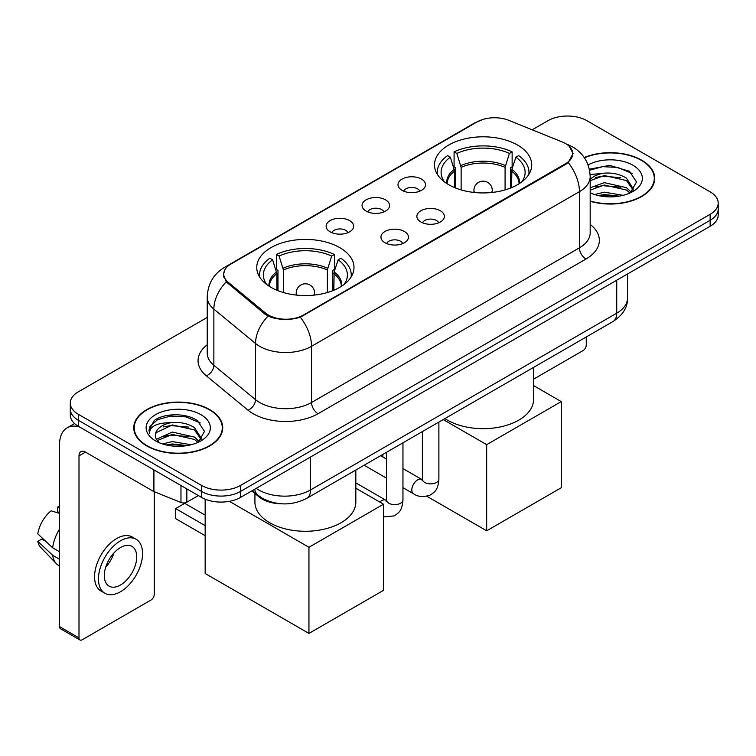 <?xml version="1.0" encoding="UTF-8"?>
<svg xmlns="http://www.w3.org/2000/svg" width="756" height="756" viewBox="0 0 756 756"><rect width="100%" height="100%" fill="white"/><g stroke="black" fill="none" stroke-linecap="round" stroke-linejoin="round"><path stroke-width="1.13" d="M339.756 247.637A48.62 28.066 0 0 0 286.77 241.551A48.62 28.066 0 0 0 256.756 267.482A48.62 28.066 0 0 0 270.998 287.337A48.62 28.066 0 0 0 323.984 293.422A48.62 28.066 0 0 0 353.997 267.482A48.62 28.066 0 0 0 339.756 247.637M517.491 145.029A48.62 28.066 0 0 0 464.505 138.943A48.62 28.066 0 0 0 434.492 164.874A48.62 28.066 0 0 0 448.733 184.719A48.62 28.066 0 0 0 501.719 190.805A48.62 28.066 0 0 0 531.733 164.874A48.62 28.066 0 0 0 517.491 145.029M402.031 190.342A13.759 7.947 180 0 1 399.3 188.093A13.759 7.947 180 0 1 403.855 178.218A13.759 7.947 180 0 1 421.489 179.106A13.759 7.947 180 0 1 424.22 188.093A13.759 7.947 180 0 1 402.031 190.342M419.816 191.164A8.259 4.763 0 0 0 417.595 188.839A8.259 4.763 0 0 0 409.459 187.63A8.259 4.763 0 0 0 403.704 191.164M366.093 211.085A13.759 7.947 180 0 1 363.362 208.845A13.759 7.947 180 0 1 367.917 198.97A13.759 7.947 180 0 1 385.551 199.849A13.759 7.947 180 0 1 388.282 208.845A13.759 7.947 180 0 1 366.093 211.085M383.878 211.907A8.259 4.763 0 0 0 381.657 209.592A8.259 4.763 0 0 0 373.53 208.382A8.259 4.763 0 0 0 367.766 211.907M330.155 231.837A13.759 7.947 180 0 1 327.424 229.588A13.759 7.947 180 0 1 331.988 219.712A13.759 7.947 180 0 1 349.622 220.601A13.759 7.947 180 0 1 352.353 229.588A13.759 7.947 180 0 1 330.155 231.837M347.94 232.659A8.259 4.763 0 0 0 345.728 230.334A8.259 4.763 0 0 0 337.592 229.125A8.259 4.763 0 0 0 331.837 232.659M420.903 221.99A13.759 7.947 180 0 1 418.172 219.741A13.759 7.947 180 0 1 422.736 209.866A13.759 7.947 180 0 1 440.361 210.754A13.759 7.947 180 0 1 443.092 219.741A13.759 7.947 180 0 1 420.903 221.99M438.688 222.812A8.259 4.763 0 0 0 436.477 220.487A8.259 4.763 0 0 0 428.34 219.278A8.259 4.763 0 0 0 422.585 222.812M384.965 242.733A13.759 7.947 180 0 1 382.243 240.484A13.759 7.947 180 0 1 386.798 230.608A13.759 7.947 180 0 1 404.432 231.497A13.759 7.947 180 0 1 407.163 240.484A13.759 7.947 180 0 1 384.965 242.733M402.75 243.555A8.259 4.763 0 0 0 400.538 241.23A8.259 4.763 0 0 0 392.402 240.03A8.259 4.763 0 0 0 386.647 243.555M562.18 141.93A24.768 14.298 180 0 1 565.488 143.527A24.768 14.298 180 0 1 572.746 153.638A24.768 14.298 180 0 1 565.488 163.75L303.43 315.044A24.768 14.298 180 0 1 265.63 313.135L228.227 282.3A24.768 14.298 180 0 1 223.748 274.097A24.768 14.298 180 0 1 231.005 263.986L477.055 121.933A24.768 14.298 180 0 1 508.769 120.336L562.18 141.93M280.826 503.751A27.518 15.885 180 0 1 259.176 496.985L251.805 490.909M590.181 201.285A44.491 25.685 0 0 0 654.734 178.359A44.491 25.685 0 0 0 641.702 160.196A44.491 25.685 0 0 0 584.227 157.522M209.705 409.61A44.491 25.685 0 0 0 161.217 404.044A44.491 25.685 0 0 0 133.755 427.773A44.491 25.685 0 0 0 146.787 445.936A44.491 25.685 0 0 0 195.265 451.502A44.491 25.685 0 0 0 222.736 427.773A44.491 25.685 0 0 0 209.705 409.61M134.209 430.088A44.491 25.685 0 0 0 134.058 430.769M569.192 146.267L573.067 153.487L568.219 162.559L565.809 164.298L300.321 317.227C290.502 320.185 280.684 320.185 270.865 317.227L265.309 314.411L226.242 281.884L223.426 274.74L224.693 270.194M207.229 317.416L78.35 391.825A27.518 15.885 0 0 0 70.289 403.052L70.289 415.044A27.518 15.885 0 0 0 78.35 426.271L201.597 497.429L201.597 491.438A27.518 15.885 0 0 0 240.512 491.438L710.139 220.298A27.518 15.885 0 0 0 718.2 209.062A27.518 15.885 0 0 1 710.139 220.298L240.512 491.438A27.518 15.885 0 0 1 201.597 491.438L78.35 420.279L201.597 491.438L201.597 485.447A27.518 15.885 0 0 0 240.512 485.447L710.139 214.307A27.518 15.885 0 0 0 718.2 203.071A27.518 15.885 0 0 0 710.139 191.835L586.892 120.686A27.518 15.885 0 0 0 547.977 120.686L532.186 129.796M70.289 409.043A27.518 15.885 0 0 0 78.35 420.279A27.518 15.885 0 0 1 70.289 409.043M70.289 403.052A27.518 15.885 0 0 0 78.35 414.288L201.597 485.447M222.434 430.769A44.491 25.685 0 0 0 222.273 430.088M654.431 181.355A44.491 25.685 0 0 0 654.28 180.675M201.597 497.429A27.518 15.885 0 0 0 240.512 497.429L710.139 226.29A27.518 15.885 0 0 0 718.2 215.063L718.2 203.071M590.181 200.983A44.028 25.42 0 0 0 654.28 178.359A44.028 25.42 0 0 0 641.381 160.385A44.028 25.42 0 0 0 584.397 157.777M594.585 194.538L604.309 192.166L623.161 195.331M598.393 195.587L604.309 194.538L619.211 196.154M590.181 187.8L604.309 182.65L626.459 187.668L631.184 192.166M590.181 190.172L604.309 185.031L626.459 190.039L629.956 192.997M590.124 174.617L603.033 173.275A22.935 13.239 0 0 0 590.181 179.437M603.033 173.275C611.831 172.359 619.646 173.984 626.459 178.151L633.178 188.716L633.018 190.465M590.181 180.665L604.309 175.515L626.459 180.533L633.103 189.907M590.181 192.355L591.164 193.262M590.181 192.827A32.111 18.541 0 0 0 632.952 191.466A32.111 18.541 0 0 0 632.952 165.252A32.111 18.541 0 0 0 588.073 164.95M630.334 192.818L636.505 181.96L629.465 171.281L609.62 165.356L589.349 169.212M589.557 170.232L602.683 166.651L617.813 167.445L632.299 173.549M595.586 177.48L602.683 176.167L620.837 177.698M595.586 186.987L602.683 185.674L620.837 187.214M599.007 195.719L602.683 195.19L618.862 196.21M533.566 379.172L582.999 350.633A4.583 2.646 120 0 0 586.25 345.01L586.25 336.987M147.108 445.747A44.028 25.42 0 0 0 195.095 451.256A44.028 25.42 0 0 0 222.273 427.773A44.028 25.42 0 0 0 209.374 409.799A44.028 25.42 0 0 0 161.397 404.29A44.028 25.42 0 0 0 134.209 427.773A44.028 25.42 0 0 0 147.108 445.747M162.587 443.952L172.311 441.58L191.155 444.745M166.386 445L172.311 443.961L187.204 445.577M156.397 439.302L172.311 432.063L194.462 437.081L199.178 441.58M157.191 440.606L172.311 434.445L194.462 439.453L197.949 442.411M198.327 442.232L204.507 431.374L197.458 420.705C186.269 412.681 164.09 413.05 154.29 420.43L148.998 430.117L149.508 433.226C149.801 426.252 156.974 422.736 171.026 422.698A22.935 13.239 0 0 0 155.311 435.267A22.935 13.239 0 0 0 156.426 439.34L159.157 442.676M171.026 422.698C179.824 421.772 187.639 423.398 194.462 427.565L201.181 438.13L201.011 439.879M155.311 435.522L156.095 432.706L172.311 424.929L194.462 429.947L201.105 439.321M200.945 414.666A32.111 18.541 0 0 0 155.538 414.666A32.111 18.541 0 0 0 155.538 440.88A32.111 18.541 0 0 0 200.945 440.88A32.111 18.541 0 0 0 200.945 414.666M149.008 430.334L150 426.412L157.569 419.646L170.676 416.065L185.815 416.858L200.293 422.963M163.579 426.894L170.676 425.581L188.83 427.112M163.579 436.401L170.676 435.087L188.83 436.628M167 445.133L170.676 444.604L186.864 445.634M454.649 187.63L454.649 171.111L450.34 157.191A42.015 24.258 0 0 0 443.451 180.363A42.015 24.258 0 0 0 444.509 181.941M455.717 188.064L455.717 167.785L454.082 166.84L454.082 151.861A45.87 26.479 0 0 1 512.133 151.861L509.402 153.44A42.015 24.258 0 0 0 456.822 153.44L461.132 167.359L461.132 189.917M505.084 189.917L505.084 167.359L509.402 153.44M444.925 418.578A50.454 29.125 0 0 0 447.439 420.138A50.454 29.125 0 0 0 502.419 426.45A50.454 29.125 0 0 0 533.566 399.537L533.566 367.397M512.133 151.861L512.133 166.84L510.508 167.785L510.508 188.064M450.34 157.191L447.599 155.604A45.87 26.479 0 0 0 437.242 172.368A45.87 26.479 0 0 0 437.384 174.409M456.822 153.44L454.082 151.861M528.841 174.409A45.87 26.479 0 0 0 528.973 172.368A45.87 26.479 0 0 0 518.625 155.604L515.885 157.191L511.878 169.344L511.576 187.63M521.716 181.941A42.015 24.258 0 0 0 522.774 180.363A42.015 24.258 0 0 0 515.885 157.191M486.675 530.797L486.675 444.66L561.273 401.597L561.273 487.733L486.675 530.797L426.856 496.267M382.895 457.002L382.895 454.384M486.675 444.66L443.205 419.571M533.566 385.598L561.273 401.597M276.913 290.247L276.913 273.719L272.604 259.799A42.015 24.258 0 0 0 265.715 282.971A42.015 24.258 0 0 0 266.774 284.549M277.981 290.673L277.981 270.393L276.356 269.457L276.356 254.47A45.87 26.479 0 0 1 334.407 254.47L331.667 256.057A42.015 24.258 0 0 0 279.096 256.057L283.405 269.977L283.405 292.525M327.357 292.525L327.357 269.977L331.667 256.057M254.923 493.488L254.923 502.154A50.454 29.125 0 0 0 269.703 522.746A50.454 29.125 0 0 0 324.683 529.058A50.454 29.125 0 0 0 355.83 502.154L355.83 470.015M334.407 254.47L334.407 269.457L332.772 270.393L332.772 290.673M272.604 259.799L269.864 258.221A45.87 26.479 0 0 0 259.516 274.976A45.87 26.479 0 0 0 259.648 277.017M279.096 256.057L276.356 254.47M351.105 277.017A45.87 26.479 0 0 0 351.247 274.976A45.87 26.479 0 0 0 340.89 258.221L338.149 259.799L334.152 271.962L333.84 290.247M343.98 284.549A42.015 24.258 0 0 0 345.048 282.971A42.015 24.258 0 0 0 338.149 259.799M205.159 535.673L175.647 518.625L175.647 508.59L205.159 525.628M308.949 633.415L308.949 547.278L383.538 504.214L383.538 590.341L308.949 633.415L205.159 573.492L205.159 499.168M308.949 547.278L229.38 501.341M355.83 488.215L383.538 504.214M175.647 508.59L184.729 503.345L205.159 515.148M186.836 488.905L186.836 502.201L198.356 495.558M79.72 427.064A36.694 21.187 -120 0 0 67.142 427.83A36.694 21.187 -120 0 0 59.535 444.623L59.535 626.63L79.002 637.866L79.002 455.859A9.176 5.292 60 0 1 80.901 451.663A9.176 5.292 60 0 1 85.485 452.116L153.307 491.277L153.307 469.552M79.002 637.866A4.583 2.646 120 0 0 79.947 639.973L60.489 628.737A4.583 2.646 -60 0 1 59.535 626.63M79.947 639.973A4.583 2.646 120 0 0 82.243 639.737L151.002 600.047A4.583 2.646 120 0 0 154.243 594.424L154.243 491.702M186.836 502.201A4.583 2.646 180 0 1 180.968 502.504L153.922 491.57A4.583 2.646 180 0 1 153.307 491.277M120.516 584.993A22.935 13.239 120 0 0 135.494 564.779A22.935 13.239 120 0 0 131.979 546.399A22.935 13.239 120 0 0 120.516 547.542A22.935 13.239 120 0 0 105.528 567.747A22.935 13.239 120 0 0 109.044 586.127A22.935 13.239 120 0 0 120.516 584.993M105.698 567.217A22.935 13.239 120 0 0 113.929 552.957M59.535 507.673L57.598 507.087L57.598 511.689L59.535 512.814M136.108 539.255L132.215 537.006A31.185 18.012 120 0 0 116.622 538.555A31.185 18.012 120 0 0 96.248 566.036A31.185 18.012 120 0 0 101.03 591.031L104.914 593.271A31.185 18.012 120 0 0 120.516 591.731A31.185 18.012 120 0 0 140.89 564.25A31.185 18.012 120 0 0 136.108 539.255A31.185 18.012 120 0 0 120.516 540.795A31.185 18.012 120 0 0 100.142 568.285A31.185 18.012 120 0 0 104.914 593.271M59.535 529.115A30.268 17.473 120 0 0 52.655 547.769L37.8 533.878A23.852 13.769 120 0 1 51.106 510.829L59.535 513.381M59.535 551.748L52.655 547.769M45.832 541.4L41.788 539.066L37.8 541.362L52.655 555.263L59.535 559.242M52.655 555.263A30.268 17.473 120 0 0 56.388 563.711A30.268 17.473 120 0 0 58.675 565.516L59.535 566.017M59.535 506.539A23.852 13.769 120 0 0 57.598 507.087M37.8 541.362A23.852 13.769 120 0 0 40.616 547.306L56.388 563.711M228.227 282.3L228.227 283.84M265.63 313.135L265.63 314.666M303.43 315.044L303.43 315.781M565.488 163.75L565.488 164.487M259.176 496.172L259.176 496.985M590.181 224.447A45.87 26.479 180 0 1 585.919 259.062L318.03 413.73A9.176 5.292 60 0 1 311.538 402.494L579.436 247.826A36.694 21.187 0 0 0 590.181 232.848L590.181 176.668A36.694 21.187 180 0 1 579.436 191.655A32.111 18.541 -120 0 0 568.219 162.559M318.03 413.73A45.87 26.479 180 0 1 253.165 413.73A45.87 26.479 180 0 1 248.025 410.196L206.35 375.836A45.87 26.479 180 0 1 207.229 344.755M259.648 402.494A36.694 21.187 0 0 0 311.538 402.494L311.538 346.314A36.694 21.187 180 0 1 259.648 346.314A36.694 21.187 180 0 1 255.537 343.489L213.863 309.128A36.694 21.187 180 0 1 207.229 296.976L207.229 353.156A36.694 21.187 0 0 0 213.863 365.299L255.537 399.669A36.694 21.187 0 0 0 259.648 402.494M590.181 176.668C589.557 163.476 583.764 153.581 572.783 146.995L568.153 144.736A32.111 15.035 112 0 0 566.783 144.339M300.321 317.227A32.111 18.541 60 0 1 311.538 346.314L579.436 191.655L579.436 247.826A9.176 5.292 60 0 0 585.919 259.062M228.085 266.027A32.111 18.541 -120 0 0 224.626 267.303C213.646 273.889 207.853 283.784 207.229 296.976M224.626 267.303L474.673 122.935A32.111 18.541 60 0 1 477.112 121.905M226.242 281.884A32.111 21.47 129.5 0 0 213.863 309.128L213.863 365.299A9.176 6.133 -50.5 0 1 206.35 375.836M268.049 316.112A32.111 21.47 129.5 0 0 255.537 343.489L255.537 399.669A9.176 6.133 -50.5 0 1 248.025 410.196M240.512 485.447L240.512 497.429M710.139 214.307L710.139 226.29M78.35 414.288L78.35 426.271M256.208 488.367A36.694 21.187 0 0 0 258.675 489.945A36.694 21.187 0 0 0 310.565 489.945L616.735 313.173A36.694 21.187 0 0 0 627.48 298.195C627.745 307.305 622.897 315.091 612.936 321.574L306.766 498.336A18.342 10.593 60 0 0 310.565 489.945L310.565 456.983M616.735 280.221L616.735 313.173A18.342 10.593 60 0 1 612.936 321.574M254.725 489.227A18.342 12.276 129.5 0 0 257.919 495.189L252.353 490.597M454.649 171.111A35.957 20.762 0 0 0 447.155 183.765M505.084 167.359A35.957 20.762 0 0 0 461.132 167.359M454.337 169.344A36.392 21.007 0 0 0 446.796 183.538M505.395 165.602A36.392 21.007 0 0 0 460.829 165.602M519.429 183.538A36.392 21.007 0 0 0 511.878 169.344M519.07 183.765A35.957 20.762 0 0 0 511.576 171.111M474.759 192.525A9.176 5.292 180 0 1 473.936 190.342L473.936 192.44M492.288 192.44L492.288 190.342A9.176 5.292 180 0 1 491.466 192.525M276.913 273.719A35.957 20.762 0 0 0 269.42 286.382M327.357 269.977A35.957 20.762 0 0 0 283.405 269.977M276.611 271.962A36.392 21.007 0 0 0 269.06 286.146M327.66 268.219A36.392 21.007 0 0 0 283.094 268.219M341.693 286.146A36.392 21.007 0 0 0 334.152 271.962M341.343 286.382A35.957 20.762 0 0 0 333.84 273.719M297.023 295.142A9.176 5.292 180 0 1 296.21 292.95L296.21 295.048M314.553 295.048L314.553 292.95A9.176 5.292 180 0 1 313.731 295.142M438.886 422.056L438.886 479.115A8.259 4.763 180 0 1 436.099 482.697A8.259 4.763 180 0 1 424.796 482.489A8.259 4.763 180 0 1 422.377 479.115L422.113 480.901L422.85 480.287M438.886 479.115C437.951 490.757 434.596 492.005 429.984 495.18C423.162 497.297 417.681 496.815 413.532 493.762A8.259 4.763 -60 0 1 412.266 487.147A8.259 4.763 -60 0 1 417.662 479.871A8.259 4.763 -60 0 1 418.03 479.673A8.259 4.763 -60 0 1 421.791 479.455L422.358 479.758M402.957 442.808L402.957 499.867A8.259 4.763 180 0 1 400.16 503.439A8.259 4.763 180 0 1 388.858 503.241A8.259 4.763 180 0 1 386.439 499.867L386.174 501.653L386.921 501.039M379.833 502.069A8.259 4.763 -60 0 1 381.723 500.614A8.259 4.763 -60 0 1 382.092 500.415A8.259 4.763 -60 0 1 385.853 500.207L386.42 500.5M79.002 455.859L85.485 452.116M153.922 469.911L153.922 491.57M180.968 502.504L180.968 485.522M223.748 274.097L223.748 277.14M572.746 153.638L572.746 155.831M474.673 122.935L483.065 119.382M568.153 144.736L566.159 143.933M306.766 498.336C292.005 505.755 277.244 505.755 262.474 498.336L257.919 495.189M627.48 298.195L627.48 274.012M654.28 182.035L654.28 178.359M222.273 431.449L222.273 427.773M134.209 431.449L134.209 427.773M437.242 174.182L437.242 172.368M528.973 174.182L528.973 172.368M492.288 190.342A9.176 9.176 0 0 0 478.52 182.394A9.176 9.176 0 0 0 473.936 190.342M259.516 276.8L259.516 274.976M351.247 276.8L351.247 274.976M314.553 292.95A9.176 9.176 0 0 0 300.793 285.012A9.176 9.176 0 0 0 296.21 292.95M413.532 493.762L402.957 487.648M386.439 478.123L364.118 465.233M422.377 431.591L422.377 479.115M421.791 479.455L402.957 468.588M386.439 459.053L380.627 455.698M402.957 499.867C402.012 511.51 398.658 512.757 394.046 515.932L383.538 516.906M386.439 452.343L386.439 499.867M385.853 500.207L355.83 482.876M67.142 427.83L74.561 423.54"/></g></svg>
